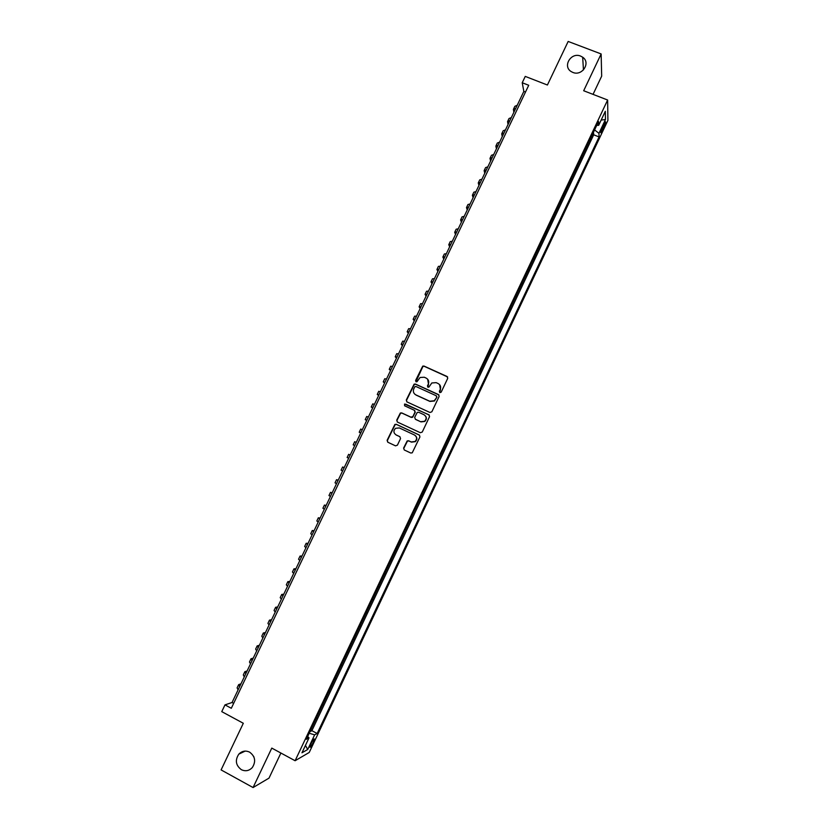 <?xml version="1.0" encoding="UTF-8"?>
<svg xmlns="http://www.w3.org/2000/svg" width="829" height="829" viewBox="0 0 829 829"><rect width="100%" height="100%" fill="white"/><g stroke="black" fill="none" stroke-linecap="round" stroke-linejoin="round"><path stroke-width="1.24" d="M439.857 392.635L441.183 392.138L447.722 378.356L447.049 376.48L424.013 366.066L422.728 366.128L415.598 380.48L416.054 381.786L416.987 381.723L420.065 377.496L424.272 377.236L426.189 378.107C428.541 379.485 429.256 381.485 428.313 384.107L427.463 385.879L427.93 387.195L428.883 387.122L431.826 382.967L436.168 382.646L438.095 383.516C440.458 384.894 441.173 386.905 440.23 389.526L439.38 391.319L439.857 392.635M249.653 752.162C245.633 750.286 242.037 750.939 238.845 754.121C234.887 760.152 235.716 765.333 241.332 769.664C245.436 771.592 249.104 770.887 252.317 767.54C256.099 761.499 255.208 756.369 249.653 752.162M253.591 756.286L253.964 757.126M580.601 56.082C570.901 51.895 562.207 66.662 571.419 71.709L572.839 72.413C582.124 76.486 591.025 62.745 582.683 57.211L580.601 56.082M313.3 742.452L314.45 739.085C314.015 738.504 312.854 740.069 310.968 743.758L309.818 747.136C310.253 747.696 311.414 746.131 313.3 742.452M403.609 448.064L404.272 449.971L410.738 453.007L412.231 452.821L419.94 436.914L419.277 435.007L396.293 424.303L394.894 424.427L387.112 440.313L387.765 442.209L395.526 445.857L397.423 445.152L400.542 438.593L399.889 436.686L396.034 434.883C393.402 432.914 393.247 430.717 395.578 428.292L399.34 427.94L414.469 434.997C417.06 436.883 417.267 439.049 415.101 441.494L411.163 441.961L408.635 440.779L407.174 440.945L403.609 448.064L404.283 449.981M593.046 94.371L601.678 76.144L601.139 53.947L568.166 41.45L547.409 85.014L525.254 76.403L522.229 82.745L528.726 85.283L231.312 708.277L224.991 704.878L221.757 711.634L243.311 723.271L221.094 769.913L253.073 787.55L269.01 778.12L280.896 753.033M601.139 53.947L583.678 90.744L607.636 100.019L295.103 760.732L271.788 748.1L253.073 787.55M429.961 412.49L431.857 411.785L439.132 396.449L438.468 394.563L415.443 384.055L414.117 384.148L406.293 400.013L406.956 401.899L429.961 412.49M429.546 416.655L422.262 432.023L420.355 432.728L397.371 422.034L396.718 420.148L400.345 413.008L401.713 412.904L411.018 417.205L412.915 416.5L414.977 412.158L414.313 410.262L404.635 405.796L404.542 404.055L428.883 414.769L429.546 416.655M310.243 731.095L313.725 723.738M316.491 717.873L319.984 710.505M322.74 704.681L326.232 697.282M328.978 691.5L332.481 684.08M335.196 678.329L338.719 670.889M341.424 665.179L344.947 657.718M347.631 652.05L351.175 644.568M353.828 638.931L357.382 631.429M360.024 625.833L363.589 618.31M366.211 612.755L369.786 605.211M372.397 599.699L375.972 592.124M378.563 586.652L382.159 579.056M384.729 573.616L388.324 566M390.884 560.601L394.49 552.964M397.029 547.606L400.645 539.948M403.163 534.632L406.801 526.954M409.298 521.669L412.935 513.97M415.422 508.716L419.07 500.996M421.971 496.001L425.194 488.043M427.65 482.872L431.308 475.141M433.764 469.939L437.401 462.25M439.867 457.028L443.484 449.38M445.971 444.137L449.567 436.531M452.054 431.256L455.639 423.692M458.136 418.396L461.701 410.873M464.219 405.557L467.753 398.065M470.281 392.728L473.805 385.278M476.343 379.91L479.846 372.511M482.395 367.123L485.877 359.755M488.436 354.346L491.908 347.009M494.478 341.579L497.918 334.294M500.498 328.833L503.928 321.579M506.519 316.098L509.939 308.896M512.54 303.383L515.928 296.222M518.539 290.689L521.918 283.559M524.539 278.005L527.897 270.917M530.529 265.342L533.866 258.296M536.518 252.69L539.834 245.685M542.487 240.058L545.783 233.094M548.456 227.447L551.731 220.514M554.414 214.846L557.679 207.944M560.373 202.255L563.606 195.406M566.311 189.686L569.533 182.877M572.248 177.137L575.461 170.359M578.176 164.598L581.367 157.862M584.103 152.08L587.657 144.578M603.771 124.298L600.693 132.536C600.838 133.251 601.46 132.505 602.559 130.277L605.636 122.05C605.491 121.324 604.869 122.081 603.771 124.298M607.636 100.019L607.906 120.371L309.227 752.463L295.103 760.732M310.678 731.323L311.891 730.691L317.155 733.499L599.077 136.93L598.952 133.334L594.59 129.915M317.155 733.499L314.637 734.857L307.714 749.499L301.963 752.784L309.02 737.872L306.367 739.292L598.559 121.511L598.683 125.314L605.315 111.293L605.46 119.563L598.952 133.334M581.73 157.085L581.813 158.038M575.813 169.613L575.896 170.536M569.875 182.152L569.979 183.054M563.938 194.711L564.052 195.582M557.99 207.291L558.114 208.131M552.031 219.882L552.176 220.69M546.073 232.493L546.228 233.27M540.104 245.115L540.27 245.871M534.125 257.757L534.301 258.482M528.135 270.409L528.332 271.104M522.146 283.083L522.353 283.746M516.146 295.766L516.363 296.409M510.136 308.471L510.374 309.082M504.115 321.196L504.374 321.776M498.094 333.932L498.364 334.481M492.063 346.677L492.343 347.206M391.319 560.818L390.791 560.787M385.164 573.834L384.625 573.834M378.998 586.859L378.449 586.891M372.822 599.906L372.262 599.968M366.646 612.973L366.066 613.066M360.46 626.061L359.869 626.175M354.263 639.159L353.651 639.304M348.066 652.268L347.434 652.454M341.849 665.407L341.216 665.614M335.631 678.557L334.978 678.796M329.403 691.718L328.74 691.997M323.165 704.909L322.481 705.21M316.927 718.101L316.222 718.442M311.891 730.691L593.688 134.806L593.605 133.086L590.072 140.567L590.02 139.573M522.229 82.745L523.835 91.408L232.047 702.505L224.991 704.878M525.493 92.05L523.835 91.408M233.654 703.365L232.047 702.505M593.688 134.806L599.077 136.93M596.745 125.334L598.683 125.314M309.02 737.872L307.663 736.546M309.227 733.25L314.637 734.857M601.18 120.039L605.46 119.563M307.714 749.499L305.445 745.426M439.671 392.521L440.448 389.754L439.619 384.666M427.65 379.195L428.531 384.335L427.774 387.102M447.629 376.967L424.241 366.314L422.956 366.377L415.92 381.713M438.987 394.977L415.681 384.293L414.365 384.376L406.552 400.231L406.78 401.806M436.655 397.06L436.189 395.734L415.982 386.511L415.049 386.573L413.775 388.874C412.821 391.495 413.526 393.495 415.878 394.884L429.691 401.215L434.209 400.78L436.873 397.278L436.572 396.055M414.894 394.262L415.878 394.884M436.873 397.278L434.427 400.998L429.909 401.423L416.117 395.101M414.728 410.562L415.225 412.355L412.676 417.267L411.267 417.401L401.972 413.101L400.604 413.205L396.977 420.334L397.298 422.002M429.308 415.08L405.744 404.189L404.801 404.262L404.573 405.764M420.707 421.692L424.572 421.277C426.821 418.832 426.634 416.655 424.013 414.738L418.666 412.272L417.256 412.407L414.697 417.329L415.36 419.215L420.945 421.878L424.8 421.464C427.049 419.018 426.862 416.842 424.241 414.935M420.945 421.878L415.609 419.412M415.142 435.401C417.329 437.38 417.401 439.463 415.35 441.66L411.412 442.126L408.884 440.945L407.433 441.111L403.868 448.22M399.889 436.686L396.303 435.059M419.609 435.225L396.552 424.489L395.164 424.614L387.392 440.479L387.806 442.23M513.856 112.309L513.4 109.376L515.752 108.34M513.524 109.107L514.85 106.319L517.223 105.273M508.053 124.454L507.555 121.594L509.887 120.63M507.68 121.345L509.016 118.537L511.358 117.552M502.25 136.619L501.711 133.842L504.011 132.93M501.825 133.593L503.172 130.775L505.483 129.852M496.436 148.795L495.856 146.091L498.125 145.251M495.97 145.863L497.317 143.023L499.597 142.163M490.613 160.992L490.001 158.36L492.239 157.583M490.105 158.142L491.462 155.292L493.711 154.495M484.789 173.199L484.126 170.65L486.343 169.935M484.229 170.432L485.597 167.572L487.815 166.847M478.944 185.416L478.25 182.95L480.437 182.297M478.354 182.743L479.722 179.872L481.918 179.199M473.11 197.654L472.375 195.271L474.53 194.68M472.468 195.074L473.846 192.183L476.012 191.582M467.255 209.913L466.478 207.602L468.613 207.074M466.572 207.416L467.96 204.514L470.095 203.975M461.401 222.172L460.582 219.944L462.686 219.478M460.675 219.768L462.064 216.856L464.167 216.379M455.535 234.462L454.686 232.307L456.748 231.913M454.758 232.141L456.157 229.218L458.23 228.804M449.66 246.752L448.769 244.69L450.81 244.348M448.841 244.524L450.251 241.591L452.292 241.239M443.784 259.073L442.852 257.083L444.862 256.803M442.924 256.928L444.334 253.985L446.354 253.695M437.899 271.394L436.924 269.487L438.904 269.28M436.997 269.352L438.406 266.389L440.396 266.161M432.002 283.746L430.997 281.912L432.945 281.767M431.049 281.787L432.479 278.803L434.437 278.648M426.096 296.098L425.049 294.357L426.976 294.274M425.111 294.233L426.541 291.238L428.469 291.145M420.189 308.481L419.101 306.813L420.997 306.792M419.153 306.699L420.593 303.694L422.489 303.663M414.272 320.864L413.143 319.279L415.008 319.331M413.194 319.175L414.635 316.16L416.5 316.201M408.355 333.268L407.184 331.766L409.018 331.88M407.226 331.673L408.676 328.647L410.51 328.74M402.417 345.693L401.215 344.273L403.008 344.449M401.246 344.19L402.707 341.144L404.511 341.31M396.48 358.128L395.236 356.791L397.008 357.04M395.267 356.719L396.728 353.662L398.511 353.89M390.532 370.584L389.247 369.319L390.987 369.63M389.278 369.257L390.749 366.19L392.49 366.48M384.583 383.05L383.257 381.868L384.967 382.252M383.278 381.817L384.749 378.729L386.469 379.091M378.625 395.537L377.257 394.438L378.936 394.884M377.278 394.397L378.749 391.298L380.438 391.723M372.656 408.034L371.247 407.018L372.895 407.526M371.257 406.987L372.749 403.868L374.407 404.365M366.677 420.541L365.226 419.619L366.843 420.189M365.237 419.588L366.729 416.469L368.356 417.028M360.698 433.08L359.206 432.23L360.791 432.873M359.216 432.21L360.708 429.07L362.304 429.702M354.708 445.619L353.175 444.852L354.729 445.567M353.175 444.852L354.677 441.702L356.252 442.396M350.211 455.038L348.646 454.333L350.18 455.1M348.646 454.344L347.133 457.504L348.667 458.282M344.201 467.618L342.605 466.996L344.108 467.825M342.595 467.007L341.092 470.157L342.584 471.007M338.191 480.198L336.553 479.67L338.025 480.561M336.533 479.69L335.03 482.841L336.501 483.753M332.18 492.809L330.491 492.353L331.932 493.317M330.47 492.395L328.968 495.535L330.408 496.509M326.149 505.431L324.419 505.058L325.828 506.094M324.398 505.11L322.906 508.239L324.305 509.286M320.118 518.063L318.346 517.783L319.725 518.881M318.315 517.835L316.823 520.964L318.201 522.083M314.077 530.715L312.264 530.519L313.611 531.679M312.232 530.581L310.74 533.71L312.087 534.892M308.025 543.389L306.17 543.275L307.486 544.508M306.139 543.347L304.647 546.466L305.963 547.71M301.974 556.072L300.077 556.041L301.362 557.347M300.036 556.124L298.544 559.233L299.829 560.549M295.901 568.767L293.963 568.829L295.228 570.197M293.922 568.922L292.44 572.02L293.684 573.409M289.829 581.481L287.85 581.626L289.083 583.067M287.808 581.73L286.326 584.828L287.539 586.29M283.756 594.217L281.736 594.445L282.927 595.947M281.673 594.559L280.202 597.657L281.383 599.18M277.663 606.963L275.601 607.284L276.762 608.859M275.549 607.408L274.067 610.486L275.218 612.082M271.57 619.729L269.466 620.133L270.596 621.771M269.404 620.268L267.933 623.346L269.052 625.004M265.467 632.506L263.321 632.993L264.42 634.713M263.249 633.138L261.788 636.216L262.876 637.947M259.363 645.304L257.166 645.884L258.233 647.667M257.094 646.029L255.633 649.107L256.689 650.9M253.239 658.122L251.011 658.775L252.037 660.63M250.928 658.941L249.467 662.008L250.493 663.874M247.115 670.951L244.835 671.697L245.84 673.614M244.752 671.873L243.301 674.93L244.286 676.868M240.98 683.79L238.659 684.63L239.633 686.619M238.576 684.816L237.115 687.863L238.078 689.873M602.496 127.013L603.844 127.552M601.346 129.801L602.559 130.277M245.156 751.095L238.845 754.121M583.45 69.957L582.683 57.211"/></g></svg>
